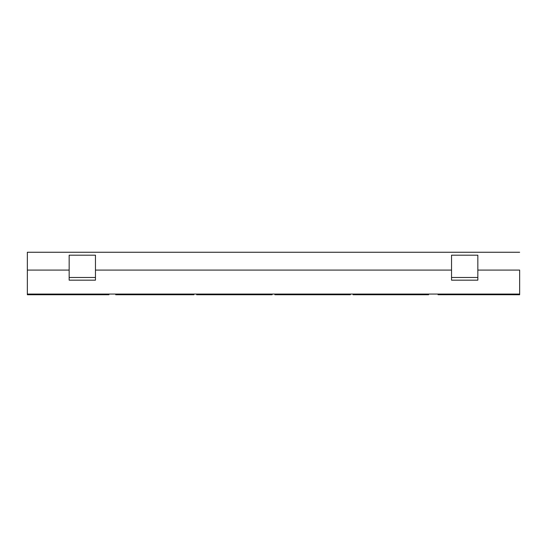 <?xml version="1.0" encoding="UTF-8"?>
<svg xmlns="http://www.w3.org/2000/svg" width="547" height="547" viewBox="0 0 547 547"><rect width="100%" height="100%" fill="white"/><g stroke="black" fill="none" stroke-linecap="round" stroke-linejoin="round"><path stroke-width="0.82" d="M519.65 270.081L519.65 294.067L27.35 294.067L27.35 270.081L69.161 270.081L69.161 280.173L95.465 280.173L95.465 270.081L451.535 270.081L451.535 280.173L477.839 280.173L477.839 270.081L519.65 270.081L477.839 270.081L477.839 255.189L451.535 255.189L451.535 270.081L95.465 270.081L95.465 255.189L69.161 255.189L69.161 270.081L27.35 270.081L27.35 252.256L519.65 252.256L27.35 252.256L27.35 294.067L519.65 294.067L519.65 294.744L514.255 294.744L519.65 294.744L519.65 270.081M193.925 294.744L115.697 294.744L193.925 294.744M108.949 294.724L27.35 294.744L108.949 294.744M272.153 294.744L196.619 294.744L272.153 294.744M350.381 294.744L274.847 294.744L350.381 294.744M428.609 294.744L353.075 294.744L428.609 294.744M438.051 294.744L450.865 294.724L438.051 294.724M27.35 294.744L27.35 294.067L27.35 294.744M514.255 294.744L450.865 294.724L514.255 294.744M95.465 280.173L69.161 280.173L69.161 255.189L95.465 255.189L95.465 280.173M69.161 277.479L95.465 277.479L69.161 277.479M451.535 280.173L477.839 280.173L477.839 255.189L451.535 255.189L451.535 280.173M477.839 277.479L451.535 277.479L477.839 277.479"/></g></svg>
